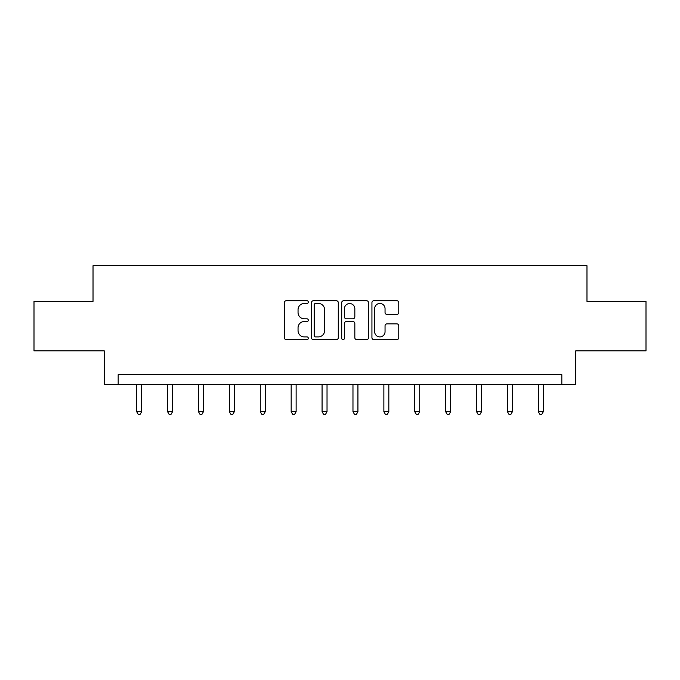 <?xml version="1.0" encoding="UTF-8"?>
<svg xmlns="http://www.w3.org/2000/svg" width="680" height="680" viewBox="0 0 680 680"><rect width="100%" height="100%" fill="white"/><g stroke="black" fill="none" stroke-linecap="round" stroke-linejoin="round"><path stroke-width="1.02" d="M308.312 302.099A1.36 1.36 0 0 0 306.952 300.73L286.297 300.73A1.946 1.946 0 0 0 284.35 302.676L284.35 337.671A1.946 1.946 0 0 0 286.297 339.618L306.952 339.618A1.36 1.36 0 0 0 308.312 338.257A1.36 1.36 0 0 0 306.952 336.898L304.274 336.898A6.222 6.222 0 0 1 298.052 330.675L298.052 327.76A6.222 6.222 0 0 1 304.274 321.538L306.952 321.538A1.36 1.36 0 0 0 308.312 320.178A1.36 1.36 0 0 0 306.952 318.81L304.274 318.81A6.222 6.222 0 0 1 298.052 312.596L298.052 309.68A6.222 6.222 0 0 1 304.274 303.458L306.952 303.458A1.36 1.36 0 0 0 308.312 302.099M396.814 314.44A1.946 1.946 0 0 0 398.76 312.494L398.76 302.676A1.946 1.946 0 0 0 396.814 300.73L373.873 300.73A1.946 1.946 0 0 0 371.934 302.676L371.934 337.671A1.946 1.946 0 0 0 373.873 339.618L396.814 339.618A1.946 1.946 0 0 0 398.76 337.671L398.76 325.813A1.946 1.946 0 0 0 396.814 323.867L386.997 323.867A1.946 1.946 0 0 0 385.05 325.813L385.05 331.695A5.202 5.202 0 0 1 379.856 336.898A5.202 5.202 0 0 1 374.654 331.695L374.654 308.652A5.202 5.202 0 0 1 379.856 303.458A5.202 5.202 0 0 1 385.05 308.652L385.05 312.494A1.946 1.946 0 0 0 386.997 314.44L396.814 314.44M561.825 384.54L575.688 384.54L575.688 350.872L646 350.872L646 301.359L586.976 301.359L586.976 265.71L93.024 265.71L93.024 301.359L34 301.359L34 350.872L104.312 350.872L104.312 384.54L561.825 384.54L561.825 374.637L118.175 374.637L118.175 384.54M338.3 302.676A1.946 1.946 0 0 0 336.353 300.73L313.412 300.73A1.946 1.946 0 0 0 311.474 302.676L311.474 337.671A1.946 1.946 0 0 0 313.412 339.618L336.353 339.618A1.946 1.946 0 0 0 338.3 337.671L338.3 302.676M343.647 300.73L366.588 300.73A1.946 1.946 0 0 1 368.526 302.676L368.526 337.671A1.946 1.946 0 0 1 366.588 339.618L356.771 339.618A1.946 1.946 0 0 1 354.824 337.671L354.824 323.476A1.946 1.946 0 0 0 352.877 321.538L346.366 321.538A1.946 1.946 0 0 0 344.42 323.476L344.42 338.257A1.36 1.36 0 0 1 343.06 339.618A1.36 1.36 0 0 1 341.7 338.257L341.7 302.676A1.946 1.946 0 0 1 343.647 300.73M315.554 303.458A1.36 1.36 0 0 0 314.194 304.819L314.194 335.529A1.36 1.36 0 0 0 315.554 336.898L318.376 336.898A6.222 6.222 0 0 0 324.589 330.675L324.589 309.68A6.222 6.222 0 0 0 318.376 303.458L315.554 303.458M354.824 308.754A5.202 5.202 0 0 0 349.622 303.552A5.202 5.202 0 0 0 344.42 308.754L344.42 316.872A1.946 1.946 0 0 0 346.366 318.81L352.877 318.81A1.946 1.946 0 0 0 354.824 316.872L354.824 308.754M136.697 384.54L136.697 411.714L141.644 411.714L141.644 384.54M141.644 411.714L140.156 414.29L138.176 414.29L136.697 411.714M167.594 384.54L167.594 411.714L172.542 411.714L172.542 384.54M172.542 411.714L171.054 414.29L169.073 414.29L167.594 411.714M198.483 384.54L198.483 411.714L203.439 411.714L203.439 384.54M203.439 411.714L201.952 414.29L199.971 414.29L198.483 411.714M229.381 384.54L229.381 411.714L234.337 411.714L234.337 384.54M234.337 411.714L232.849 414.29L230.869 414.29L229.381 411.714M260.278 384.54L260.278 411.714L265.234 411.714L265.234 384.54M265.234 411.714L263.747 414.29L261.766 414.29L260.278 411.714M291.176 384.54L291.176 411.714L296.131 411.714L296.131 384.54M296.131 411.714L294.644 414.29L292.663 414.29L291.176 411.714M322.074 384.54L322.074 411.714L327.029 411.714L327.029 384.54M327.029 411.714L325.541 414.29L323.561 414.29L322.074 411.714M352.971 384.54L352.971 411.714L357.926 411.714L357.926 384.54M357.926 411.714L356.439 414.29L354.458 414.29L352.971 411.714M383.868 384.54L383.868 411.714L388.824 411.714L388.824 384.54M388.824 411.714L387.337 414.29L385.356 414.29L383.868 411.714M414.766 384.54L414.766 411.714L419.721 411.714L419.721 384.54M419.721 411.714L418.234 414.29L416.253 414.29L414.766 411.714M445.663 384.54L445.663 411.714L450.619 411.714L450.619 384.54M450.619 411.714L449.131 414.29L447.151 414.29L445.663 411.714M476.561 384.54L476.561 411.714L481.517 411.714L481.517 384.54M481.517 411.714L480.029 414.29L478.048 414.29L476.561 411.714M507.458 384.54L507.458 411.714L512.406 411.714L512.406 384.54M512.406 411.714L510.927 414.29L508.946 414.29L507.458 411.714M538.356 384.54L538.356 411.714L543.303 411.714L543.303 384.54M543.303 411.714L541.824 414.29L539.843 414.29L538.356 411.714"/></g></svg>
